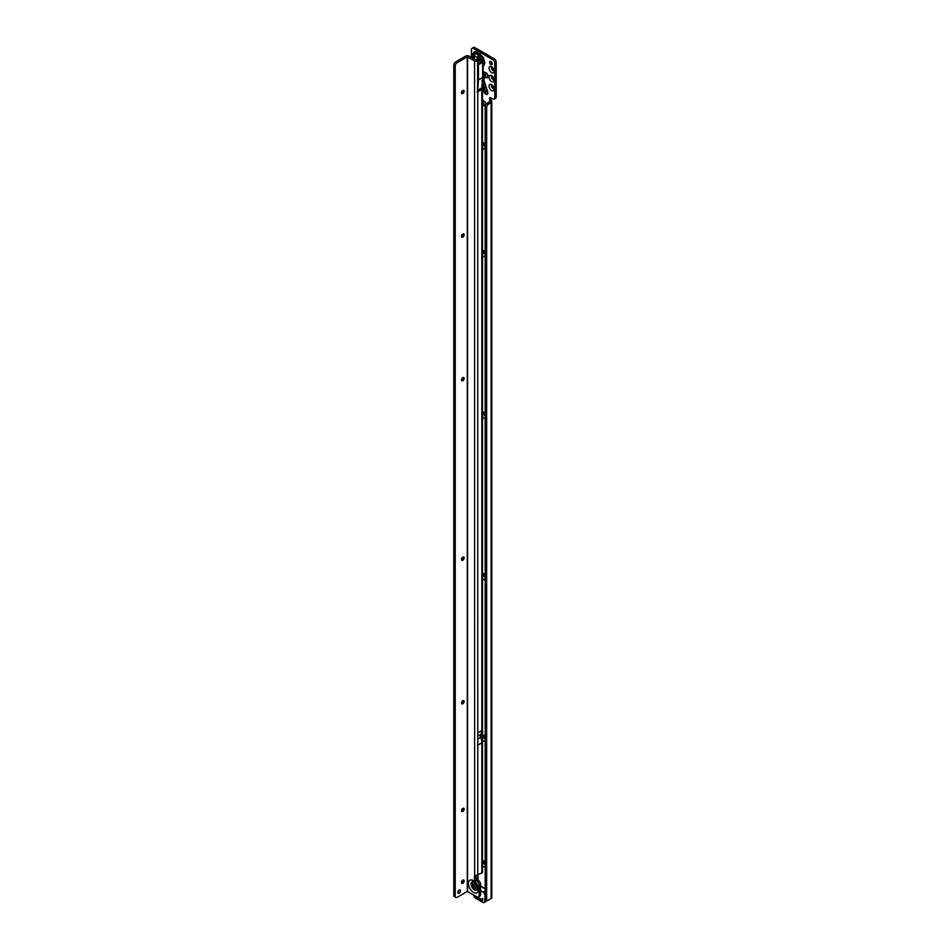 <?xml version="1.0" encoding="UTF-8"?>
<svg xmlns="http://www.w3.org/2000/svg" width="950" height="950" viewBox="0 0 950 950"><rect width="100%" height="100%" fill="white"/><g stroke="black" fill="none" stroke-linecap="round" stroke-linejoin="round"><path stroke-width="1.43" d="M482.968 71.749L484.227 76.914M485.189 867.124A3.61 2.078 60 0 1 483.835 866.792A3.61 2.078 60 0 1 482.505 865.592M482.505 860.569A3.61 2.078 60 0 1 483.835 860.902L483.835 860.902A3.61 2.078 60 0 1 485.189 862.137M484.548 861.424A1.888 1.093 -120 0 0 484.108 861.508A1.888 1.093 -120 0 0 483.823 863.016A1.888 1.093 -120 0 0 485.058 864.69A1.888 1.093 -120 0 0 485.189 864.761M485.189 741.487A3.61 2.078 60 0 1 483.835 741.154A3.61 2.078 60 0 1 482.505 739.955M482.505 734.932A3.61 2.078 60 0 1 483.835 735.264L483.835 735.264A3.61 2.078 60 0 1 485.189 736.499M484.548 735.787A1.888 1.093 -120 0 0 484.108 735.87A1.888 1.093 -120 0 0 483.823 737.39A1.888 1.093 -120 0 0 485.058 739.053A1.888 1.093 -120 0 0 485.189 739.124M482.968 66.263L484.096 63.27L482.968 57.867L479.679 54.661L475.962 52.511L475.522 53.319L479.608 56.026M474.549 59.233L474.549 55.824A2.743 2.244 -120 0 1 474.335 53.2A2.743 2.244 -120 0 0 474.549 55.824L474.549 55.824A2.743 1.591 120 0 1 475.522 53.319A2.743 0.891 -151.2 0 0 474.335 53.2L476.211 51.894L479.928 54.031L478.764 55.195A2.743 1.591 120 0 0 477.791 57.701L474.549 55.824A2.743 1.591 180 0 1 473.836 55.124L472.744 54.352L472.815 58.235M483.336 63.056L484.761 63.365L483.336 66.654M472.649 58.14L472.566 54.186L473.836 52.25L473.896 52.903L474.715 51.739L476.211 51.894M478.337 58.912A5.843 3.372 60 0 1 478.111 57.297L478.111 57.297A1.377 0.796 -120 0 1 479.073 56.81L480.391 57.724L476.306 60.087A2.126 1.235 -120 0 1 476.746 59.114A2.126 1.235 -120 0 1 477.814 59.221A2.126 1.235 -120 0 0 477.767 59.244M485.189 579.951A3.61 2.078 60 0 1 483.835 579.619A3.61 2.078 60 0 1 482.505 578.419M482.505 573.396A3.61 2.078 60 0 1 483.835 573.729L483.835 573.729A3.61 2.078 60 0 1 485.189 574.964M484.548 574.263A1.888 1.093 -120 0 0 484.108 574.346A1.888 1.093 -120 0 0 483.823 575.854A1.888 1.093 -120 0 0 485.058 577.517A1.888 1.093 -120 0 0 485.189 577.588M485.189 418.428A3.61 2.078 60 0 1 483.835 418.095A3.61 2.078 60 0 1 482.505 416.896M482.505 411.872A3.61 2.078 60 0 1 483.835 412.205L483.835 412.205A3.61 2.078 60 0 1 485.189 413.44M484.548 412.728A1.888 1.093 -120 0 0 484.108 412.811A1.888 1.093 -120 0 0 483.823 414.319A1.888 1.093 -120 0 0 485.058 415.993A1.888 1.093 -120 0 0 485.189 416.064M485.189 256.892A3.61 2.078 60 0 1 483.835 256.559A3.61 2.078 60 0 1 482.505 255.36M482.505 250.337A3.61 2.078 60 0 1 483.835 250.669L483.835 250.669A3.61 2.078 60 0 1 485.189 251.904M484.548 251.192A1.888 1.093 -120 0 0 484.108 251.275A1.888 1.093 -120 0 0 483.823 252.795A1.888 1.093 -120 0 0 485.058 254.458A1.888 1.093 -120 0 0 485.189 254.529M485.189 149.209A3.61 2.078 60 0 1 483.835 148.877A3.61 2.078 60 0 1 482.505 147.678M482.505 142.654A3.61 2.078 60 0 1 483.835 142.987L483.835 142.987A3.61 2.078 60 0 1 485.189 144.222M484.548 143.509A1.888 1.093 -120 0 0 484.108 143.593A1.888 1.093 -120 0 0 483.823 145.101A1.888 1.093 -120 0 0 485.058 146.775A1.888 1.093 -120 0 0 485.189 146.846M491.613 72.592A3.61 2.078 60 0 1 489.06 68.174A3.61 2.078 60 0 1 491.613 66.702L491.613 66.702A3.61 2.078 60 0 1 494.154 71.119A3.61 2.078 60 0 1 491.613 72.592M492.314 67.224A1.888 1.093 -120 0 0 491.874 67.308A1.888 1.093 -120 0 0 491.589 68.828A1.888 1.093 -120 0 0 492.824 70.49A1.888 1.093 -120 0 0 493.774 70.585A1.888 1.093 -120 0 0 494.059 70.252M491.613 81.569A3.61 2.078 60 0 1 489.06 77.152A3.61 2.078 60 0 1 491.613 75.679L491.613 75.679A3.61 2.078 60 0 1 494.154 80.097A3.61 2.078 60 0 1 491.613 81.569M492.314 76.202A1.888 1.093 -120 0 0 491.874 76.285A1.888 1.093 -120 0 0 491.589 77.805A1.888 1.093 -120 0 0 492.824 79.468A1.888 1.093 -120 0 0 493.774 79.562A1.888 1.093 -120 0 0 494.059 79.218M491.613 90.547A3.61 2.078 60 0 1 489.06 86.129A3.61 2.078 60 0 1 491.613 84.657L491.613 84.657A3.61 2.078 60 0 1 494.154 89.074A3.61 2.078 60 0 1 491.613 90.547M492.314 85.179A1.888 1.093 -120 0 0 491.874 85.263A1.888 1.093 -120 0 0 491.589 86.771A1.888 1.093 -120 0 0 492.824 88.445A1.888 1.093 -120 0 0 493.774 88.528A1.888 1.093 -120 0 0 494.059 88.196M484.239 861.448A1.888 1.093 -120 0 0 484.072 862.921A1.888 1.093 -120 0 0 485.189 864.488M484.239 735.811A1.888 1.093 -120 0 0 484.072 737.295A1.888 1.093 -120 0 0 485.189 738.851M484.239 574.287A1.888 1.093 -120 0 0 484.072 575.759A1.888 1.093 -120 0 0 485.189 577.315M484.239 412.751A1.888 1.093 -120 0 0 484.072 414.224A1.888 1.093 -120 0 0 485.189 415.779M484.239 251.227A1.888 1.093 -120 0 0 484.072 252.7A1.888 1.093 -120 0 0 485.189 254.256M484.239 143.533A1.888 1.093 -120 0 0 484.072 145.006A1.888 1.093 -120 0 0 485.189 146.561M492.005 85.203A1.888 1.093 -120 0 0 491.863 86.747A1.888 1.093 -120 0 0 493.062 88.302A1.888 1.093 -120 0 0 493.881 88.445M492.005 76.226A1.888 1.093 -120 0 0 491.863 77.769A1.888 1.093 -120 0 0 493.062 79.325A1.888 1.093 -120 0 0 493.881 79.479M492.005 67.26A1.888 1.093 -120 0 0 491.863 68.792A1.888 1.093 -120 0 0 493.062 70.347A1.888 1.093 -120 0 0 493.881 70.502M490.877 61.512A1.888 1.093 -120 0 0 489.939 61.429A1.888 1.093 -120 0 0 489.642 62.938A1.888 1.093 -120 0 0 490.877 64.6A1.888 1.093 -120 0 0 491.827 64.695A1.888 1.093 -120 0 0 492.112 63.187A1.888 1.093 -120 0 0 490.877 61.512M491.008 61.596A1.888 1.093 -120 0 0 492.207 63.686M471.449 57.451L471.449 49.602A2.743 1.591 60 0 1 472.019 48.343L473.48 47.5A2.743 1.591 60 0 1 474.858 47.631L473.397 48.474L492.824 59.696A2.743 1.591 60 0 1 494.76 62.854L494.76 98.028A2.743 1.591 60 0 1 494.202 99.097A2.743 1.591 60 0 1 492.824 98.954L490.592 97.672A1.377 0.796 -120 0 0 489.618 98.23L489.618 100.474A1.377 0.796 -120 0 0 489.666 100.843L491.126 99.999L491.791 101.567L491.126 102.624A1.377 0.796 -60 0 1 491.114 102.636L488.597 104.084A2.743 1.591 120 0 0 486.661 107.255L486.649 900.066A1.377 0.796 120 0 0 487.623 900.529L491.126 898.51A2.268 1.306 0 0 0 491.791 897.584L491.791 101.567M494.202 99.097L495.651 98.254A2.743 1.591 60 0 0 496.221 97.185L496.221 62.023A2.743 1.591 60 0 0 494.285 58.853L474.858 47.631M491.079 97.945L491.079 99.631A1.377 0.796 -120 0 0 491.126 99.999M482.921 100.581A2.743 1.591 -120 0 0 484.809 104.429L485.652 104.904M472.019 48.343A2.743 1.591 60 0 1 473.397 48.474M486.198 104.073A2.743 1.591 -120 0 0 484.322 101.341L483.348 100.783A2.743 1.591 -120 0 0 482.505 100.51M482.505 104.559A2.743 1.591 -120 0 0 483.348 105.26L484.322 105.83A2.743 1.591 -120 0 0 485.236 106.091M482.731 900.161L482.636 900.279A1.033 0.594 180 0 1 480.878 900.671L475.048 897.299A1.033 0.594 180 0 1 474.751 896.883L474.751 895.613M477.529 897.049L480.878 898.985A1.033 0.594 180 0 0 482.636 898.605L482.731 898.474M486.649 900.018L485.201 899.222A1.377 0.796 120 0 0 485.474 899.757L486.934 900.6M485.189 899.175L485.189 106.519L486.649 107.362M489.666 100.843L489.666 101.793L489.666 100.843L489.666 101.793L487.136 103.253A2.743 1.591 120 0 0 485.201 106.412L485.189 106.519M491.114 102.636L489.666 101.793L491.126 102.624L491.126 898.51M496.221 97.09L494.772 97.933M496.221 62.118L494.772 62.961M473.836 58.829L473.836 55.124A2.743 2.636 125 0 1 474.323 53.2L472.566 54.186M472.566 57.522L472.91 58.294M483.336 62.748L484.761 62.415L484.761 63.365M484.179 91.877A2.47 1.425 -120 0 0 485.402 93.634A2.47 1.425 -120 0 0 485.723 93.86A2.47 1.425 -120 0 0 487.314 91.901L483.538 80.394L481.971 80.738M483.051 80.061L483.942 80.334L487.718 91.841A2.921 1.686 60 0 1 486.721 94.442A2.921 1.686 60 0 1 483.978 91.699L482.505 87.222M484.761 77.532L483.538 80.394L484.096 77.389L484.761 77.484L483.277 77.211M483.954 76.534L483.158 75.786M483.336 71.357L485.319 72.984A2.743 2.031 -81.1 0 0 485.284 74.872L485.616 76.107L483.336 75.763M480.593 890.708L483.039 892.133A2.743 1.591 60 0 1 484.987 895.494L484.987 898.047A2.743 1.591 60 0 1 484.738 898.997L485.189 898.736M484.738 898.997L484.738 901.241A2.743 1.591 60 0 1 484.168 902.5A2.743 1.591 60 0 1 482.802 902.369L475.748 898.296A2.743 1.591 60 0 1 473.812 895.078M463.624 90.309A1.888 1.093 -60 0 1 463.897 91.093L463.897 91.093A1.888 1.093 -60 0 1 462.555 93.397A1.888 1.093 -60 0 1 461.747 93.551M462.056 93.575A3.61 2.078 120 0 0 463.802 90.559M463.624 233.89A1.888 1.093 -60 0 1 463.897 234.674L463.897 234.674A1.888 1.093 -60 0 1 462.567 236.989A1.888 1.093 -60 0 1 461.747 237.132M462.056 237.167A3.61 2.078 120 0 0 463.802 234.139M463.624 377.471A1.888 1.093 -60 0 1 463.897 378.254L463.897 378.254A1.888 1.093 -60 0 1 462.567 380.57A1.888 1.093 -60 0 1 461.747 380.713M462.056 380.748A3.61 2.078 120 0 0 463.802 377.732M463.624 556.949A1.888 1.093 -60 0 1 463.897 557.733L463.897 557.733A1.888 1.093 -60 0 1 462.567 560.049A1.888 1.093 -60 0 1 461.747 560.203M462.056 560.227A3.61 2.078 120 0 0 463.802 557.211M463.624 700.542A1.888 1.093 -60 0 1 463.897 701.314L463.897 701.314A1.888 1.093 -60 0 1 462.567 703.629A1.888 1.093 -60 0 1 461.747 703.784M462.056 703.807A3.61 2.078 120 0 0 463.802 700.791M463.624 808.224A1.888 1.093 -60 0 1 463.897 809.008L463.897 809.008A1.888 1.093 -60 0 1 462.567 811.324A1.888 1.093 -60 0 1 461.747 811.466M462.056 811.49A3.61 2.078 120 0 0 463.802 808.474M463.624 880.021A1.888 1.093 -60 0 1 463.897 880.793L463.897 880.793A1.888 1.093 -60 0 1 462.567 883.108A1.888 1.093 -60 0 1 461.747 883.262M462.056 883.286A3.61 2.078 120 0 0 463.802 880.27M475.238 883.678A2.126 1.235 -120 0 0 476.746 886.338A2.126 1.235 -120 0 0 476.793 886.362M475.285 883.702A2.126 1.235 -120 0 0 474.228 883.595A2.126 1.235 -120 0 0 473.896 885.305A2.126 1.235 -120 0 0 475.285 887.181A2.126 1.235 -120 0 0 476.354 887.276A2.126 1.235 -120 0 0 476.686 885.578A2.126 1.235 -120 0 0 475.285 883.702M459.206 890.091A1.888 1.093 120 0 0 457.983 891.753A1.888 1.093 120 0 0 458.268 893.273A1.888 1.093 120 0 0 459.206 893.178A1.888 1.093 120 0 0 460.441 891.516A1.888 1.093 120 0 0 460.156 889.996A1.888 1.093 120 0 0 459.206 890.091M462.804 880.163A1.888 1.093 120 0 0 461.569 881.826A1.888 1.093 120 0 0 461.866 883.346A1.888 1.093 120 0 0 462.804 883.251A1.888 1.093 120 0 0 464.039 881.588A1.888 1.093 120 0 0 463.754 880.068A1.888 1.093 120 0 0 462.804 880.163M462.804 808.379A1.888 1.093 120 0 0 461.569 810.041A1.888 1.093 120 0 0 461.866 811.549A1.888 1.093 120 0 0 462.804 811.454A1.888 1.093 120 0 0 464.039 809.792A1.888 1.093 120 0 0 463.754 808.284A1.888 1.093 120 0 0 462.804 808.379M462.804 700.684A1.888 1.093 120 0 0 461.569 702.347A1.888 1.093 120 0 0 461.866 703.867A1.888 1.093 120 0 0 462.804 703.772A1.888 1.093 120 0 0 464.039 702.109A1.888 1.093 120 0 0 463.754 700.589A1.888 1.093 120 0 0 462.804 700.684M462.804 557.104A1.888 1.093 120 0 0 461.569 558.766A1.888 1.093 120 0 0 461.866 560.286A1.888 1.093 120 0 0 462.804 560.191A1.888 1.093 120 0 0 464.039 558.529A1.888 1.093 120 0 0 463.754 557.009A1.888 1.093 120 0 0 462.804 557.104M462.804 377.625A1.888 1.093 120 0 0 461.569 379.287A1.888 1.093 120 0 0 461.854 380.808A1.888 1.093 120 0 0 462.804 380.713A1.888 1.093 120 0 0 464.039 379.038A1.888 1.093 120 0 0 463.754 377.53A1.888 1.093 120 0 0 462.804 377.625M462.804 234.044A1.888 1.093 120 0 0 461.569 235.707A1.888 1.093 120 0 0 461.854 237.215A1.888 1.093 120 0 0 462.804 237.12A1.888 1.093 120 0 0 464.039 235.458A1.888 1.093 120 0 0 463.754 233.949A1.888 1.093 120 0 0 462.804 234.044M462.804 90.452A1.888 1.093 120 0 0 461.569 92.126A1.888 1.093 120 0 0 461.854 93.634A1.888 1.093 120 0 0 462.804 93.539A1.888 1.093 120 0 0 464.039 91.877A1.888 1.093 120 0 0 463.742 90.369A1.888 1.093 120 0 0 462.804 90.452M479.073 56.81L480.534 55.967A1.377 0.796 -120 0 0 479.845 55.896L478.384 56.739M480.534 55.967L481.84 56.715A2.268 1.306 180 0 1 482.505 57.641A2.268 1.306 180 0 1 481.84 58.568L477.767 60.931A2.268 1.306 180 0 1 474.561 60.931L467.269 56.893L457.176 62.712A2.743 1.591 -60 0 0 455.24 65.882L453.779 65.146L453.779 895.434L455.24 896.278L455.228 65.989M477.613 90.345L477.613 61.952L478.218 63.567A2.399 1.389 -120 0 1 478.444 64.683L478.444 79.824A2.399 1.389 -120 0 1 478.432 79.99L477.767 90.262L481.84 87.911L482.659 77.556A2.399 1.389 -120 0 0 482.671 77.389L482.671 62.249A2.399 1.389 -120 0 0 482.446 61.132L481.84 59.517A2.268 1.306 -0 0 0 482.505 58.591L482.505 57.641M482.291 89.157L477.114 92.15M480.391 734.896A3.23 1.864 60 0 1 480.629 734.504A10.307 5.949 -120 0 0 481.852 730.55L481.852 742.793A10.307 5.949 -120 0 0 480.629 737.426A3.23 1.864 60 0 1 480.391 736.749L480.391 734.896A3.23 1.864 -120 0 0 480.391 736.749M477.624 90.321L481.84 87.887A2.268 1.413 4.5 0 0 482.505 86.984L482.505 872.029A2.268 1.306 180 0 1 481.852 872.955L474.561 876.102A1.377 0.796 -120 0 0 474.513 876.411L474.513 878.655A1.377 0.796 -120 0 0 475.487 880.341L476.698 881.042A3.432 1.983 60 0 1 479.133 885.246L479.133 895.339A3.432 1.983 60 0 1 478.42 896.907A3.432 1.983 60 0 1 476.698 896.741L467.269 891.468L457.176 897.299A2.743 1.591 -60 0 1 455.81 897.429A2.743 1.591 -60 0 1 455.24 896.361L455.24 896.278M476.306 60.087L469.015 56.05A2.268 1.306 -0 0 0 465.821 56.05L455.715 61.881L457.176 62.712M481.84 58.568L481.84 59.517L477.613 61.952A2.268 1.306 -0 0 0 477.767 61.869L477.767 60.931M475.974 875.864L475.974 877.812A1.377 0.796 -120 0 0 476.947 879.498L478.159 880.199A3.432 1.983 60 0 1 480.593 884.403L480.593 894.496A3.432 1.983 60 0 1 479.881 896.076L478.42 896.907M477.767 745.097A10.307 5.949 60 0 1 477.767 745.144L477.767 732.901A10.307 5.949 60 0 1 477.767 732.949L481.852 730.55L481.84 89.644M477.767 875.318L477.767 91.996M453.779 65.146L453.779 65.039A2.743 1.591 -60 0 1 455.715 61.881M455.81 897.429L454.349 896.586A2.743 1.591 -60 0 1 453.791 895.529L453.779 895.434M457.876 892.252A1.888 1.093 120 0 0 459.088 890.174M474.656 876.043L474.561 60.931M485.616 76.107A2.743 2.031 98.9 0 0 486.519 77.461A2.47 1.425 -120 0 0 487.635 75.869A2.47 1.425 -120 0 0 485.913 73.198A2.47 1.425 -120 0 0 485.319 72.984L483.336 72.461M482.636 85.405L484.821 92.091L485.699 92.126A2.743 0.772 -18.1 0 0 487.314 91.901L487.718 91.841M484.821 92.091A2.743 0.772 161.9 0 1 484.156 91.829A2.743 0.772 161.9 0 1 484.144 91.782L482.517 86.818L485.402 93.634M485.331 72.509A2.921 1.686 60 0 1 486.032 72.77A2.921 1.686 60 0 1 488.062 75.917A2.921 1.686 60 0 1 486.733 77.805L484.536 77.152L486.733 77.805M479.928 54.031L483.407 57.606L484.761 62.415M475.332 52.274L475.404 51.609M478.004 875.176L478.004 880.104M473.836 52.25L474.715 51.739M475.048 897.299L475.048 895.791M480.878 900.671L480.878 898.985M482.636 900.279L482.636 898.605M477.719 875.342L477.719 879.938M486.661 107.255L485.201 106.412M488.597 104.084L487.136 103.253M486.649 900.066L485.201 899.222M491.079 99.631L489.618 100.474M494.285 58.853L492.824 59.696M484.809 104.429L483.348 105.26M485.545 105.117L484.322 105.83M490.592 97.672L489.618 98.23M496.221 97.185L494.76 98.028M496.221 62.023L494.76 62.854M485.284 74.872L483.336 74.587M485.699 92.126L482.802 83.268M483.039 892.133L485.189 890.886M485.189 888.879L480.593 886.231M484.738 901.241L486.4 900.291M473.634 881.671A4.216 2.434 -120 0 0 472.293 884.771A4.216 2.434 -120 0 0 475.166 888.951A4.216 2.434 -120 0 0 477.731 888.761M474.026 881.861A3.919 2.268 -120 0 0 472.589 884.628A3.919 2.268 -120 0 0 475.285 888.642A3.919 2.268 -120 0 0 477.755 888.321M473.254 881.553A4.798 2.767 -120 0 0 471.129 884.699A4.798 2.767 -120 0 0 474.466 889.829A4.798 2.767 -120 0 0 477.636 889.141C478.088 886.861 476.888 884.438 474.062 881.873L473.254 881.553M473.492 880.614A7.173 4.144 60 0 1 478.562 889.402A7.173 4.144 60 0 1 473.492 892.335A7.173 4.144 60 0 1 468.421 883.547A7.173 4.144 60 0 1 473.492 880.614M481.84 89.419L481.84 87.911A2.268 1.306 180 0 0 482.505 86.984L483.336 61.322L482.446 58.876M481.852 872.955L481.852 742.793L477.767 745.144M477.767 91.77L477.767 90.262M467.566 56.893L467.566 891.468M453.779 65.039L455.24 65.882M453.791 895.529L455.24 896.361M467.269 56.893L467.269 891.468M475.344 875.936L474.513 876.411M478.159 880.199L476.698 881.042M476.947 879.498L475.487 880.341M480.593 884.403L479.133 885.246M480.593 894.496L479.133 895.339M475.974 877.812L474.513 878.655M480.629 737.426L477.767 739.076M480.629 734.504L477.767 736.155M477.648 62.118L482.505 58.591M478.218 63.567L483.17 60.432M478.444 64.683L482.671 62.249A2.268 1.306 -0 0 0 483.336 61.322M478.444 79.824L482.671 77.389A2.268 1.306 -0 0 0 483.336 76.463M478.432 79.99L482.659 77.556A2.268 1.413 4.5 0 0 483.324 76.653M484.168 902.5L487.433 900.612M480.593 885.994L485.189 888.654"/></g></svg>
